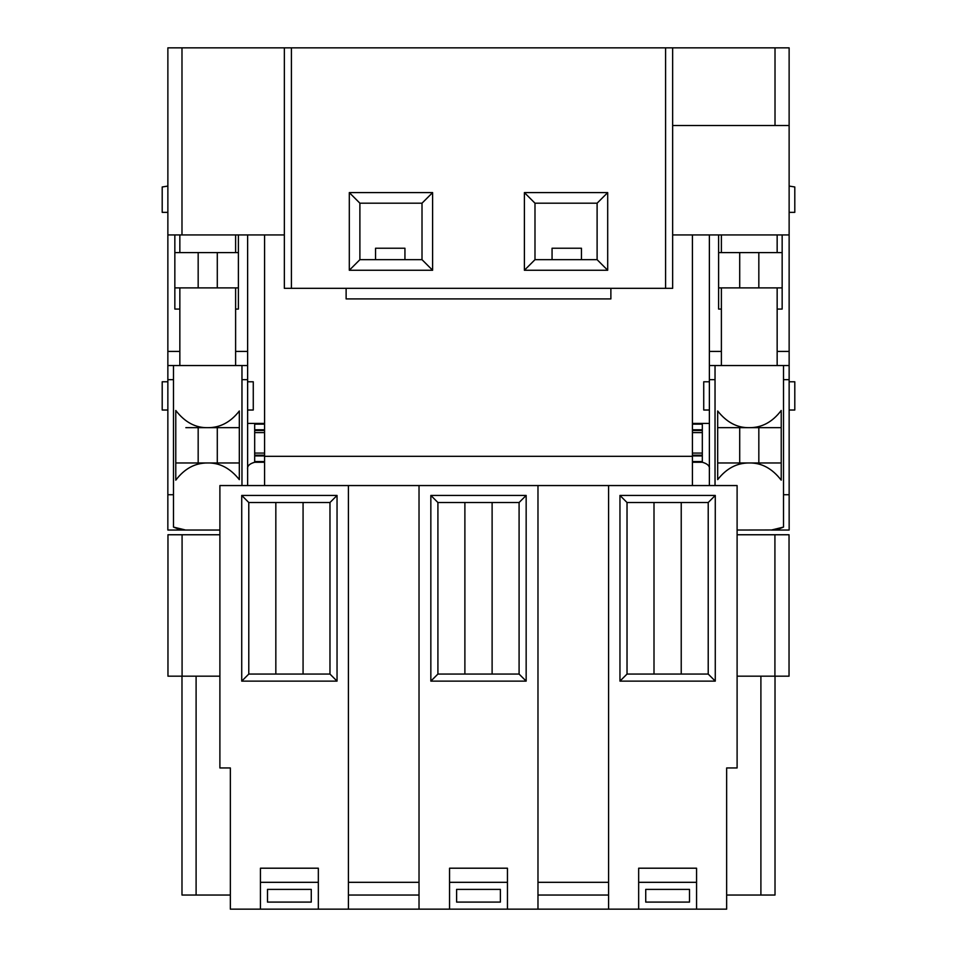 <?xml version="1.0" encoding="UTF-8"?>
<svg xmlns="http://www.w3.org/2000/svg" width="957" height="957" viewBox="0 0 957 957"><rect width="100%" height="100%" fill="white"/><g stroke="black" fill="none" stroke-linecap="round" stroke-linejoin="round"><path stroke-width="1.44" d="M247.624 423.437L264.587 423.437M254.682 430.494L264.587 430.494M254.682 455.197L264.587 455.197M254.682 423.437L254.682 462.267L264.587 462.267M254.682 462.267C249.418 463.738 247.062 466.095 247.624 469.325M247.624 485.558L247.624 234.932M219.895 530.034L167.846 530.034L167.87 167.87M180.203 529.735L173.492 527.092L185.586 530.034L182.883 529.975M167.846 212.346L162.2 212.346L162.2 186.974L167.846 186.077M238.389 252.588L174.844 252.588M235.613 252.588L235.613 234.932M238.389 234.932L238.389 309.063L235.613 309.063L235.613 365.538L167.846 365.538M238.389 287.89L174.844 287.89M235.613 309.063L235.613 287.89M179.844 365.538L179.844 309.063L174.844 309.063L174.844 234.932M179.844 287.89L179.844 309.063M179.844 234.932L179.844 252.588M235.613 365.538L247.624 365.538M241.965 485.558L241.965 365.538M239.322 462.973L207.729 462.973C195.18 462.865 184.534 468.595 175.777 480.175L175.777 410.469C184.845 422.193 195.491 427.923 207.729 427.671C220.038 427.779 230.577 422.228 239.322 410.996L239.322 479.636C230.278 468.272 219.751 462.71 207.729 462.973L175.789 462.973M173.492 365.538L173.492 527.092M239.322 427.671L185.849 427.671M167.846 381.783L162.2 381.783L162.2 410.015L167.846 410.015M247.624 381.783L253.27 381.783L253.27 410.015L247.624 410.015M702.318 430.494L692.413 430.494M692.413 424.142L702.318 424.142L702.318 423.437L692.413 423.437M702.318 424.142L702.318 462.267L692.413 462.267L702.318 462.267C707.582 463.726 709.938 466.083 709.376 469.325M702.318 455.197L692.413 455.197M702.318 423.437L709.376 423.437M709.376 234.932L709.376 485.558M774.177 529.975L737.105 530.034M709.376 365.538L783.508 365.538L783.508 527.092L771.414 530.034L789.154 530.034L789.13 167.87M715.035 365.538L715.035 485.558M717.678 427.671L749.271 427.671C761.82 427.779 772.466 422.037 781.223 410.469L781.223 480.175C772.155 468.452 761.509 462.71 749.271 462.973C736.962 462.865 726.423 468.416 717.678 479.636L717.678 410.996C726.722 422.372 737.249 427.923 749.271 427.671L781.211 427.671M717.678 462.973L781.211 462.973M783.508 365.538L789.154 365.538M777.156 365.538L777.156 351.422L789.154 351.422M782.156 234.932L782.156 309.063L777.156 309.063L777.156 287.89L782.156 287.89M777.156 309.063L777.156 351.422M718.611 287.89L777.156 287.89M709.376 351.422L721.387 351.422L721.387 309.063L718.611 309.063L718.611 234.932M721.387 287.89L721.387 309.063M721.387 351.422L721.387 365.538M718.611 252.588L782.156 252.588M721.387 234.932L721.387 252.588M777.156 252.588L777.156 234.932M789.154 186.077L794.8 186.974L794.8 212.346L789.154 212.346M783.508 527.092L776.773 529.735M789.154 381.783L794.8 381.783L794.8 410.015L789.154 410.015M709.376 381.783L703.73 381.783L703.73 410.015L709.376 410.015M726.65 485.558L737.105 485.558L737.105 767.957L726.65 767.957L726.65 909.15L608.58 909.15L608.58 485.558L726.65 485.558M348.42 485.558L348.42 909.15L230.35 909.15L230.35 767.957L219.895 767.957L219.895 485.558L608.58 485.558M608.58 882.318L537.978 882.318M715.274 681.121L715.274 495.439L619.957 495.439L619.957 681.121L715.274 681.121L708.216 674.063L708.216 502.509L627.026 502.509L619.957 495.439M696.564 882.318L638.666 882.318L638.666 868.202L696.564 868.202L696.564 909.15M638.666 909.15L638.666 882.318M689.507 889.388L689.507 902.092L645.736 902.092L645.736 889.388L689.507 889.388M419.022 882.318L348.42 882.318M241.726 681.121L337.043 681.121L337.043 495.439L241.726 495.439L241.726 681.121L248.784 674.063L329.974 674.063L329.974 502.509L248.784 502.509L241.726 495.439M318.334 882.318L260.436 882.318L260.436 868.202L318.334 868.202L318.334 909.15M260.436 909.15L260.436 882.318M311.264 889.388L311.264 902.092L267.493 902.092L267.493 889.388L311.264 889.388M337.043 681.121L329.974 674.063M337.043 495.439L329.974 502.509M248.784 502.509L248.784 674.063M419.022 485.558L419.022 909.15L348.42 909.15M537.978 485.558L537.978 909.15L419.022 909.15M526.159 495.439L430.841 495.439L430.841 681.121L526.159 681.121L526.159 495.439L519.089 502.509L437.911 502.509L437.911 674.063L519.089 674.063L519.089 502.509M507.449 882.318L449.551 882.318L449.551 868.202L507.449 868.202L507.449 909.15M449.551 909.15L449.551 882.318M500.391 889.388L500.391 902.092L456.609 902.092L456.609 889.388L500.391 889.388M430.841 681.121L437.911 674.063M437.911 502.509L430.841 495.439M526.159 681.121L519.089 674.063M715.274 495.439L708.216 502.509M619.957 681.121L627.026 674.063L708.216 674.063M627.026 502.509L627.026 674.063M348.42 895.034L419.022 895.034L348.42 895.034M537.978 895.034L608.58 895.034L537.978 895.034M608.58 909.15L537.978 909.15M284.349 47.85L167.87 47.85L167.87 234.932L284.349 234.932L284.349 47.85L291.418 47.85L291.418 288.332L672.651 288.332L672.651 234.932L692.413 234.932L692.413 485.558M672.651 47.85L672.651 125.511L789.13 125.511L789.13 47.85L291.418 47.85M291.418 288.332L284.349 288.332L284.349 234.932M607.695 234.932L607.695 192.596L524.388 192.596L524.388 270.257L607.695 270.257L607.695 234.932M432.612 234.932L432.612 192.596L349.305 192.596L349.305 270.257L432.612 270.257L432.612 234.932M672.651 125.511L672.651 234.932M692.413 234.932L789.13 234.932L789.13 125.511M264.587 485.558L264.587 234.932M726.65 895.034L775.014 895.034L775.014 676.18M181.986 676.18L181.986 895.034L230.35 895.034M737.105 676.18L789.035 676.18L789.035 534.76L737.105 534.76M789.035 534.76L789.035 676.18M264.587 456.322L692.413 456.322M610.877 288.332L610.877 298.919L346.123 298.919L346.123 288.332M432.612 192.596L422.013 203.195L359.892 203.195L359.892 259.67L349.305 270.257M359.892 203.195L349.305 192.596M432.612 270.257L422.013 259.67L422.013 203.195M359.892 259.67L422.013 259.67M375.551 259.67L375.551 248.234L404.943 248.234L404.943 259.67M404.943 248.234L375.551 248.234M524.388 192.596L534.987 203.195L534.987 259.67L524.388 270.257M607.695 270.257L597.108 259.67L597.108 203.195L607.695 192.596M597.108 203.195L534.987 203.195M534.987 259.67L597.108 259.67M552.057 259.67L552.057 248.234L581.449 248.234L581.449 259.67M581.449 248.234L552.057 248.234M219.895 534.76L167.965 534.76L167.965 676.18L219.895 676.18M303.07 674.063L303.07 502.509M275.831 502.509L275.831 674.063M254.682 424.142L264.587 424.142M254.682 429.789L264.587 429.789M254.682 432.612L264.587 432.612M254.682 453.08L264.587 453.08M254.682 455.903L264.587 455.903M254.682 461.561L264.587 461.561M247.624 351.422L235.613 351.422M179.844 351.422L167.846 351.422M247.624 379.666L241.965 379.666M173.492 494.733L167.846 494.733M173.492 379.666L167.846 379.666M702.318 429.789L692.413 429.789M702.318 461.561L692.413 461.561M702.318 455.903L692.413 455.903M702.318 453.08L692.413 453.08M702.318 432.612L692.413 432.612M783.508 494.733L789.154 494.733M709.376 379.666L715.035 379.666M783.508 379.666L789.154 379.666M181.986 47.85L181.986 234.932M665.582 288.332L665.582 47.85M775.014 125.511L775.014 47.85M760.899 895.034L760.899 676.18M774.919 676.18L774.919 534.76M182.081 534.76L182.081 676.18M196.101 676.18L196.101 895.034M464.887 674.063L464.887 502.509M492.113 674.063L492.113 502.509M654.002 674.063L654.002 502.509M681.228 674.063L681.228 502.509M198.171 462.973L198.171 427.671M217.287 462.973L217.287 427.671M198.171 287.89L198.171 252.588M217.287 287.89L217.287 252.588M758.829 462.973L758.829 427.671M739.713 462.973L739.713 427.671M739.713 287.89L739.713 252.588M758.829 287.89L758.829 252.588"/></g></svg>
